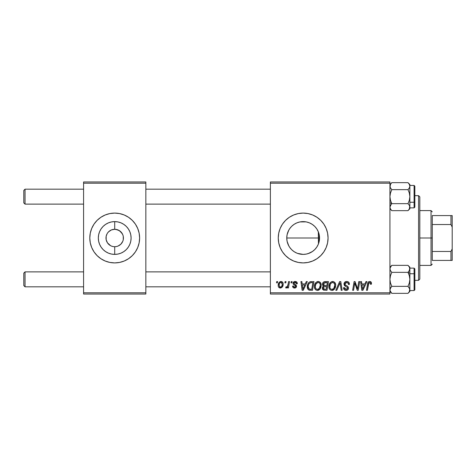 <?xml version="1.0" encoding="UTF-8"?>
<svg xmlns="http://www.w3.org/2000/svg" width="476" height="476" viewBox="0 0 476 476"><rect width="100%" height="100%" fill="white"/><g stroke="black" fill="none" stroke-linecap="round" stroke-linejoin="round"><path stroke-width="0.71" d="M296.857 253.131L299.892 254.059L303.158 254.386A16.386 16.386 0 0 1 286.766 238A16.386 16.386 0 0 1 303.158 221.614L299.898 221.941L296.851 222.875M292.758 250.668L293.793 251.453M290.521 248.436L291.58 249.597L289.527 247.103L288.016 244.271L287.082 241.195L286.766 238L287.093 241.255L288.051 244.355L289.551 247.139M287.087 234.769L286.766 237.994L287.099 234.727L288.825 230.045M289.551 228.861L288.051 231.645M288.801 245.908L287.093 241.255L286.766 237.994L287.082 234.805L288.016 231.729L289.527 228.896L291.568 226.409L290.515 227.57M293.728 224.595L292.746 225.344M293.632 261.015A24.907 24.907 0 0 0 303.147 262.907A24.907 24.907 0 0 1 278.252 238A24.907 24.907 0 0 1 303.158 213.093A24.907 24.907 0 0 0 293.632 214.985M293.615 214.991A24.907 24.907 0 0 0 280.15 228.462M280.144 228.474A24.907 24.907 0 0 0 280.144 247.526L278.728 242.861L278.252 238L278.728 233.139L280.144 228.468L282.446 224.16L285.546 220.388L289.319 217.288L293.627 214.991L298.297 213.569L303.158 213.093L308.014 213.569L312.69 214.991L316.992 217.288L320.77 220.388L323.864 224.16L326.167 228.468L327.583 233.139L328.065 238L327.583 242.861L326.167 247.532L323.864 251.84L320.77 255.612L316.992 258.712L312.69 261.009L308.014 262.431L303.158 262.907L298.297 262.431L293.627 261.009L289.319 258.712L285.546 255.612L282.446 251.84A24.907 24.907 0 0 0 293.615 261.009M280.15 247.538A24.907 24.907 0 0 0 282.441 251.828L280.144 247.532M113.99 246.687L114.71 246.717A8.717 8.717 0 0 1 105.993 238A8.717 8.717 0 0 1 114.71 229.283A8.717 8.717 0 0 0 105.993 238A8.717 8.717 0 0 0 114.71 246.717L116.412 246.55L114.71 246.717L114.71 254.386A16.386 16.386 0 0 1 98.324 238A16.386 16.386 0 0 1 114.71 221.614L114.71 229.283L118.048 229.944L120.874 231.836L122.766 234.662L123.26 236.298L123.26 239.702L122.766 241.338L120.874 244.164L118.048 246.056L116.412 246.55L118.048 246.056M112.14 246.33L113.478 246.627M110.581 245.675L107.463 242.843L106.16 239.702L106.16 236.298L107.076 233.787M109.171 244.729L109.867 245.247M107.963 243.522L108.546 244.164M107.076 242.213L107.463 242.843M113.008 229.45L111.372 229.944L114.71 229.283L113.008 229.45M114.698 213.093A24.907 24.907 0 0 0 105.184 214.985M93.998 224.16L91.701 228.468A24.907 24.907 0 0 0 90.279 233.139L91.701 228.468L93.998 224.16L97.098 220.388L100.87 217.288L105.178 214.991A24.907 24.907 0 0 0 91.701 228.462M90.279 233.145A24.907 24.907 0 0 0 91.695 247.526L90.279 242.861L89.803 238L90.279 233.139M97.098 255.612A24.907 24.907 0 0 0 105.178 261.009L100.87 258.712L97.098 255.612L93.998 251.84L91.701 247.532L93.998 251.84M105.184 261.015A24.907 24.907 0 0 0 114.698 262.907M105.178 214.991L109.849 213.569L114.71 213.093A24.907 24.907 0 0 1 139.617 238A24.907 24.907 0 0 1 114.71 262.907A24.907 24.907 0 0 1 89.803 238A24.907 24.907 0 0 1 114.71 213.093L119.571 213.569L124.242 214.991L128.55 217.288L132.322 220.388L135.422 224.16L137.719 228.468L139.141 233.139L139.617 238L139.141 242.861L137.719 247.532L135.422 251.84L132.322 255.612L128.55 258.712L124.242 261.009L119.571 262.431L114.71 262.907L109.849 262.431L105.178 261.009M270.38 181.957L389.933 181.957L389.933 183.206L270.38 183.206L270.38 292.794L389.933 292.794L389.933 181.957L270.38 181.957L270.38 183.206L270.38 181.957M314.422 286.534L314.933 283.982L316.564 281.97L318.884 281.554L320.58 282.839L321.205 284.91L320.949 287.278L320.175 288.896L318.878 290.068L317.26 290.414L315.82 289.902L314.779 288.557L314.422 286.534C314.356 288.748 315.362 290.039 317.433 290.42L320.021 289.105L321.211 285.243C321.223 283.095 320.229 281.84 318.218 281.477C315.671 282.078 314.404 283.767 314.422 286.534M305.241 283.964L306.312 281.59L307.294 281.59L303.242 290.306L302.135 290.306L300.939 281.59L301.855 281.59L302.147 283.964L305.241 283.964L302.147 283.964L301.855 281.59L300.939 281.59L302.135 290.306L303.242 290.306L307.294 281.59L306.312 281.59L305.241 283.964M369.697 281.477L371.256 282.31L371.399 284.19L370.489 284.303L370.524 283.155L370.025 282.565L368.888 282.821L367.401 290.306L366.484 290.306L367.847 282.833L368.597 281.804L369.697 281.477C368.382 281.685 367.668 282.5 367.561 283.916L366.484 290.306L367.401 290.306L368.448 284.13L369.638 282.494L370.572 283.547L370.489 284.303L371.399 284.19L371.476 283.399C371.476 282.191 370.881 281.548 369.697 281.477M343.969 284.035L344.773 282.161L346.992 281.483L348.783 282.262L349.402 284.422L348.497 284.529L348.135 283.053L347.111 282.53L345.707 282.679L344.91 283.631L345.171 284.785L347.694 286.373L348.349 287.278L348.337 289.033L347.426 290.092L345.552 290.384L343.916 289.325L343.517 287.7L344.422 287.611L344.689 288.73L345.766 289.378L347.129 289.111L347.593 288.159L347.254 287.379L344.529 285.707L343.969 284.035L345.689 286.475L347.254 287.379L347.593 288.159L346.088 289.396L344.422 287.611L343.511 287.891C343.63 289.479 344.481 290.318 346.058 290.42C347.569 290.366 348.384 289.598 348.497 288.105L347.468 286.201L345.106 284.713L344.874 283.952L346.641 282.494L348.265 283.244L348.497 284.529L349.402 284.422C349.432 282.554 348.533 281.572 346.701 281.477C345.04 281.548 344.13 282.399 343.969 284.035M335.818 290.306L339.626 281.59L340.786 281.59L342.119 290.306L341.203 290.306L340.06 282.833L336.794 290.306L335.818 290.306L336.794 290.306L340.06 282.833L341.203 290.306L342.119 290.306L340.786 281.59L339.626 281.59L335.818 290.306M328.91 286.534L329.428 283.982L331.058 281.97L333.378 281.554L335.068 282.839L335.693 284.91L335.437 287.278L334.664 288.896L333.373 290.068L331.748 290.414L330.308 289.902L329.267 288.557L328.91 286.534C328.851 288.748 329.856 290.039 331.921 290.42L334.509 289.105L335.705 285.243C335.717 283.095 334.717 281.84 332.712 281.477C330.16 282.078 328.892 283.767 328.91 286.534M276.508 282.833L276.717 281.59L277.627 281.59L277.437 282.833L276.508 282.833L277.437 282.833L277.627 281.59L276.717 281.59L276.508 282.833M322.46 284.297L322.865 282.833L323.972 281.798L328.458 281.59L326.982 290.306L323.543 290.158L322.401 288.801L322.621 286.933L323.543 286.058L322.716 285.356L322.46 284.297L323.543 286.058L322.341 288.188L323.543 290.158L326.982 290.306L328.458 281.59L324.965 281.59C323.4 281.786 322.567 282.69 322.46 284.297M364.902 283.964L365.973 281.59L366.954 281.59L362.908 290.306L361.802 290.306L360.606 281.59L361.516 281.59L361.808 283.964L364.902 283.964L361.808 283.964L361.516 281.59L360.606 281.59L361.802 290.306L362.908 290.306L366.954 281.59L365.973 281.59L364.902 283.964M357.857 286.909L358.791 281.59L359.707 281.59L358.214 290.306L357.262 290.306L354.763 282.905L353.555 290.306L352.633 290.306L354.108 281.59L355.06 281.59L357.577 288.974L357.857 286.909L357.577 288.974L355.06 281.59L354.108 281.59L352.633 290.306L353.555 290.306L354.763 282.905L357.262 290.306L358.214 290.306L359.707 281.59L358.791 281.59L357.857 286.909M295.162 281.477L296.75 282.036L297.321 283.738L296.417 283.851L296.137 282.738L295.465 282.304L294.019 282.821L294.114 283.791L296.072 285.07L296.524 286.076L295.983 287.558L294.233 288.016L293.014 287.409L292.567 286.118L293.472 286.005L293.793 286.903L294.43 287.23L295.548 286.725L295.471 285.761L293.478 284.464L293.026 283.47L293.68 281.935L295.162 281.477C293.906 281.483 293.192 282.095 293.02 283.309L293.478 284.464L295.536 285.862L295.626 286.373L294.674 287.248L293.472 286.005L292.567 286.118C292.675 287.367 293.365 288.01 294.632 288.039C295.798 287.986 296.429 287.385 296.53 286.237L293.93 283.238L295.12 282.268L296.417 283.851L297.321 283.619C297.262 282.244 296.542 281.53 295.162 281.477M309.989 281.798L313.964 281.59L312.494 290.306L308.96 290.104L307.49 288.313L307.639 284.535L308.751 282.613L309.989 281.798C308.133 282.863 307.234 284.511 307.288 286.736C307.181 288.361 307.817 289.515 309.21 290.193L312.494 290.306L313.964 281.59L310.156 281.744M278.192 285.392L278.847 282.827L279.757 281.863L281.251 281.483L282.643 282.244L283.149 283.535L283.03 285.368L281.613 287.665L279.382 287.831L278.442 286.79L278.192 285.392C278.151 286.927 278.853 287.807 280.305 288.039C282.304 287.558 283.256 286.213 283.172 283.999C283.166 282.506 282.452 281.667 281.019 281.477C279.079 281.959 278.133 283.268 278.192 285.392L278.198 285.63M284.886 282.833L285.094 281.59L286.005 281.59L285.814 282.833L284.886 282.833L285.814 282.833L286.005 281.59L285.094 281.59L284.886 282.833M288.129 284.124L288.587 281.59L289.509 281.59L288.438 287.926L287.516 287.926L287.748 286.617L286.778 287.873L285.665 287.807L286.022 286.82L286.701 286.986L287.361 286.421L288.129 284.124C288.081 285.463 287.528 286.427 286.481 287.022L286.022 286.82L285.665 287.807L286.278 288.039L287.748 286.617L287.516 287.926L288.438 287.926L289.509 281.59L288.587 281.59L288.129 284.124M291.003 282.833L291.211 281.59L292.115 281.59L291.925 282.833L291.003 282.833L291.925 282.833L292.115 281.59L291.211 281.59L291.003 282.833M270.38 294.043L389.933 294.043L389.933 183.206L270.38 183.206L270.38 294.043L270.38 292.794L389.933 292.794L389.933 294.043L270.38 294.043M83.58 181.957L145.846 181.957L145.846 183.206L83.58 183.206L83.58 292.794L145.846 292.794L145.846 181.957L83.58 181.957L83.58 183.206L83.58 181.957M83.58 294.043L145.846 294.043L145.846 183.206L83.58 183.206L83.58 294.043L83.58 292.794L145.846 292.794L145.846 294.043L83.58 294.043M114.722 262.907A24.907 24.907 0 0 0 124.242 261.015M124.242 261.009A24.907 24.907 0 0 0 137.719 247.538M135.422 251.84L137.719 247.532A24.907 24.907 0 0 0 137.725 228.474L135.422 224.16M132.322 220.388A24.907 24.907 0 0 0 124.242 214.991M124.242 214.985A24.907 24.907 0 0 0 114.722 213.093M115.43 229.313L114.71 229.283L114.71 221.614L117.905 221.929L120.981 222.857L123.814 224.375L126.301 226.409L128.336 228.896L129.853 231.729L130.787 234.805L131.096 238L130.787 241.195L129.853 244.271L128.336 247.103L126.301 249.591L123.814 251.625L120.981 253.143L117.905 254.071L114.71 254.386L111.515 254.071L108.439 253.143L105.607 251.625L103.119 249.591L101.085 247.103L99.567 244.271L98.639 241.195L98.324 238L98.639 234.805L99.567 231.729L101.085 228.896L103.119 226.409L105.607 224.375L108.439 222.857L111.515 221.929L114.71 221.614A16.386 16.386 0 0 1 131.096 238A16.386 16.386 0 0 1 114.71 254.386L114.71 246.717A8.717 8.717 0 0 0 123.427 238A8.717 8.717 0 0 0 114.71 229.283A8.717 8.717 0 0 1 123.427 238A8.717 8.717 0 0 1 114.71 246.717L113.574 246.645M122.344 233.787L119.553 230.753L115.942 229.373M121.957 242.843L122.344 242.213M107.463 233.157L108.546 231.836L111.372 229.944M113.008 246.55L111.372 246.056M319.087 241.844L318.361 244.117M319.247 234.9L319.247 241.112M318.361 231.883L319.075 234.097M317.028 229.265L318.111 231.294M315.166 226.85L316.51 228.498M312.369 224.446L314.588 226.255M309.811 223.024L311.786 224.065M306.847 222.03L308.948 222.667M299.934 221.929L306.098 221.875M297.613 222.578L299.892 221.941M296.108 223.208L296.81 222.887M305.669 221.804L299.957 221.929L296.887 222.857L294.049 224.375L291.61 226.368M289.569 228.831L289.997 228.23M289.985 247.752L289.575 247.169M291.728 249.745L294.019 251.608M296.822 253.113L296.173 252.827M306.092 254.125L303.158 254.386L297.482 253.375M306.395 254.065L306.847 253.97M311.786 251.935L309.811 252.976M308.942 253.333L308.109 253.625M314.588 249.745L312.369 251.554M316.51 247.502L315.166 249.15M318.111 244.712L317.022 246.735M303.17 262.907A24.907 24.907 0 0 0 320.77 220.394A24.907 24.907 0 0 0 303.17 213.093M303.158 213.093A24.907 24.907 0 0 1 328.065 238A24.907 24.907 0 0 1 303.158 262.907M306.318 254.083L303.158 254.386A16.386 16.386 0 0 0 319.545 238A16.386 16.386 0 0 0 303.158 221.614L306.354 221.929L309.43 222.857L312.262 224.375L314.743 226.409L316.784 228.896L318.295 231.729L319.229 234.805L319.545 238L319.229 241.195L318.295 244.271L316.784 247.103L314.743 249.591L312.262 251.625L309.43 253.143L306.354 254.071L303.158 254.386L299.957 254.071L296.887 253.143L294.049 251.625M312.5 224.535L310.388 223.292M314.38 226.058L313.47 225.261M318.313 231.764L318.45 243.89L319.545 238L319.271 235.013L318.45 232.109L316.814 228.938M316.766 228.867L316.028 227.855M313.47 250.739L314.386 249.942M308.103 253.625L312.5 251.465M322.401 288.801L322.615 289.378M324.061 282.928L327.369 282.607L326.869 285.552L324.947 285.552L323.365 284.327L323.49 283.654M324.775 282.655L323.858 283.089L323.365 284.327L324.775 282.655M325.031 282.619L325.447 282.607M323.769 289.164L324.686 289.283L323.252 288.147L323.751 286.927L326.697 286.57L326.238 289.283L324.686 289.283L326.238 289.283L326.697 286.57L324.453 286.629M323.371 287.486L323.656 289.093M332.272 281.506L331.849 281.602M329.838 283.208L329.618 283.589M329.13 284.803L329.035 285.231M328.964 285.665L328.922 286.1M332.296 290.396L332.664 290.33M332.98 289.128L333.795 288.432L331.95 289.396C330.493 289.116 329.779 288.194 329.814 286.629C329.761 284.458 330.707 283.077 332.647 282.494C334.087 282.768 334.807 283.666 334.795 285.201L333.795 288.432L334.682 286.487L334.682 284.243L333.771 282.869L332.474 282.5M331.016 289.152L331.707 289.384M330.076 288.063L330.63 288.861M339.323 284.6L339.477 284.249M346.177 281.512L345.665 281.631M346.486 286.897L346.879 287.129M347.331 288.92L346.635 289.337M344.535 288.444L344.445 288.135M343.553 288.391L343.916 289.325M344.225 289.723L345.064 290.259M346.992 290.283L347.426 290.092M348.117 289.456L348.337 289.033M347.468 286.201L346.933 285.868M368.829 281.661L368.412 281.953M368.448 284.13L368.531 283.69M368.614 283.363L368.733 283.053M370.34 282.803L370.524 283.155M362.248 287.177L361.933 284.981L364.408 284.981L362.48 289.349L364.408 284.981L361.933 284.981L362.385 288.26M355.233 284.612L355.548 285.564M294.299 282.5L294.019 282.821M296.506 285.915L296.53 286.237M293.847 287.932L293.478 287.778M292.71 286.897L292.609 286.51M302.587 287.177L302.272 284.981L304.741 284.981L302.813 289.349L304.741 284.981L302.272 284.981L302.724 288.26M311.387 281.59L310.679 281.631M307.639 284.535L307.437 285.255M307.306 287.266L307.371 287.796M311.042 282.637L312.875 282.607L311.75 289.283L309.287 289.14L308.192 286.79L308.252 285.903M309.739 289.247L310.138 289.283M308.394 288.147L309.567 289.218M308.388 285.219L308.192 286.79C308.139 284.226 309.311 282.827 311.715 282.607L310.388 282.756L309.275 283.464L310.388 282.756M311.375 282.613L312.875 282.607L311.75 289.283L310.429 289.283M320.812 283.285L320.663 282.982M317.784 281.506L317.355 281.602M315.885 282.524L315.6 282.851M314.773 284.386L314.642 284.803M317.807 290.396L318.176 290.33M318.492 289.128L319.307 288.432L317.462 289.396C315.999 289.116 315.29 288.194 315.326 286.629C315.273 284.458 316.213 283.077 318.152 282.494C319.598 282.768 320.318 283.666 320.306 285.201L319.307 288.432L320.092 286.909L320.3 284.957L319.92 283.577L319.075 282.732M316.528 289.152L317.218 289.384M315.582 288.063L316.135 288.861M317.813 282.524L315.987 283.988L315.362 285.945L315.433 287.599M283.149 283.535L282.893 282.643M280.358 281.578L278.847 282.827M278.478 283.607L278.341 284.065M278.228 284.725L278.198 285.059M278.442 286.79L278.674 287.207M281.613 287.665L282.53 286.653M279.888 287.147L280.346 287.248L279.097 285.392C279.043 283.833 279.68 282.792 281.007 282.268L282.268 284.095C282.351 285.695 281.715 286.748 280.346 287.248L280.471 287.242M279.543 283.464L279.103 285.142M281.738 286.29L282.262 284.35L281.899 282.72L280.763 282.298L279.656 283.244M287.486 286.231L287.224 286.594M287.171 287.516L287.486 287.082M323.365 284.327L324.085 285.445L326.869 285.552L327.369 282.607L325.667 282.607M331.95 289.396L332.486 289.331M332.302 282.524L330.868 283.416L330.183 284.612L329.922 287.599M309.275 283.464L308.781 284.208M308.192 286.79L308.293 287.813M317.462 289.396L317.992 289.331M318.902 282.649L317.98 282.5M279.097 285.392L279.757 287.07M280.596 287.224L281.602 286.504M25.044 271.873L23.8 273.117L23.8 285.57L25.044 286.82L25.044 271.873L25.044 286.82L83.58 286.82L25.044 286.82L23.8 285.57L23.8 273.117L25.044 271.873L83.58 271.873L25.044 271.873M145.846 286.82L270.38 286.82L145.846 286.82M391.361 286.82L390.457 288.039L391.808 286.344L390.463 282.964L389.933 279.347L390.457 275.753L391.808 272.349L407.986 272.349L409.33 275.729L409.86 279.347L409.86 273.284L407.986 272.349L409.33 275.729L409.86 279.347L409.336 282.94L407.986 286.344L391.808 286.344L407.986 286.344L409.723 288.932L409.336 291.645L407.986 293.341L409.33 291.651L407.986 293.341L391.808 293.341L407.986 293.341L409.86 291.467L409.86 268.845L409.336 270.642L407.986 272.349L391.808 272.349L390.463 270.654L389.933 268.845L390.457 267.048L391.808 265.346L407.986 265.346L409.33 267.042L409.86 268.845L409.86 267.22L407.986 265.346L391.808 265.346L390.439 267.078M409.86 291.467L409.86 279.347L409.336 282.94L407.986 286.344L409.449 288.26M408.432 271.873L409.723 269.761L409.336 270.642L409.86 267.22M270.38 271.873L145.846 271.873L270.38 271.873M25.044 189.18L23.8 190.43L23.8 202.883L25.044 204.127L25.044 189.18L25.044 204.127L83.58 204.127L25.044 204.127L23.8 202.883L23.8 190.43L25.044 189.18L83.58 189.18L25.044 189.18M408.432 189.18L409.33 187.96L407.986 189.656L409.33 193.036L409.86 196.653L409.336 200.247L407.986 203.651L409.336 205.352L409.86 207.155L409.723 206.239L409.336 208.952L407.986 210.654L409.336 208.952L407.986 210.654L391.808 210.654L407.986 210.654L409.86 208.78L409.86 186.158L409.336 187.96L407.986 189.656L391.808 189.656L407.986 189.656L409.33 193.036L409.86 196.653L409.336 200.247L407.986 203.651L391.808 203.651L390.463 200.271L389.933 196.653L390.457 193.06L391.808 189.656L390.457 187.955L389.933 186.158L390.064 187.062L390.457 184.355L391.808 182.659L390.463 184.349L391.808 182.659L407.986 182.659L391.808 182.659L389.933 184.533M391.361 204.127L390.457 205.352L391.808 203.651L389.933 202.716L391.808 203.651L390.463 200.271L389.933 196.653L390.457 193.06L391.808 189.656L390.338 187.74M270.38 189.18L145.846 189.18L270.38 189.18M145.846 204.127L270.38 204.127L145.846 204.127M390.195 288.581L391.808 286.344L390.463 282.964L389.933 279.347L390.457 275.753L391.808 272.349L390.457 270.654L389.933 268.845L390.07 269.761L390.064 267.94L391.808 265.346L389.933 267.22M390.844 287.445L389.933 289.842L390.07 288.932M414.84 289.753L414.84 274.116A0.75 0.375 180 0 0 414.09 273.742L414.09 290.497M409.86 290.556L414.09 290.556L414.09 273.742L409.86 273.742L414.09 273.742L414.09 268.137L414.84 268.886M389.933 291.467L391.808 293.341L390.07 290.753L390.064 288.938L390.07 290.753L391.808 293.341L390.463 291.651M409.86 268.518L409.86 269.291M414.84 268.904L414.84 289.717M414.09 268.196L414.09 273.742A0.75 0.375 0 0 1 414.84 274.116L414.84 268.94M409.342 291.627L409.723 288.938M408.575 271.707L409.336 270.648L407.986 272.349L409.86 273.284L409.86 268.845L409.318 267.018M408.319 265.697L409.33 267.042M408.914 292.282L409.3 291.705M409.598 187.419L408.943 188.555M414.09 185.503L414.09 202.258A0.75 0.375 0 0 0 414.84 201.883L414.84 186.247M409.86 207.863L414.09 207.863L414.09 202.258L409.86 202.258L414.09 202.258L414.09 185.444L414.84 186.193L414.84 207.024M391.474 210.303L390.463 208.958L389.933 207.155L390.457 205.352L391.808 203.651L407.986 203.651L409.336 205.352L409.86 207.155L409.86 184.533L407.986 182.659L409.336 184.355L409.86 186.158L409.86 184.533M409.86 186.039L409.723 187.062M409.86 206.709L409.86 207.482M414.84 202.401L414.84 201.015M414.84 207.06L414.84 201.883A0.75 0.375 180 0 1 414.09 202.258L414.09 207.804M409.86 208.78L409.86 207.155L409.336 208.952M409.33 184.349L407.986 182.659L409.336 184.355L409.86 186.205M389.933 208.78L391.808 210.654L390.463 208.958L389.933 207.155L391.212 204.293M389.933 186.104L390.07 187.062M389.933 186.158L390.445 184.373M390.879 183.718L390.493 184.295M418.577 280.34L419.82 279.097L419.82 196.903L418.577 195.66L418.577 280.34L418.577 195.66L414.84 195.66L418.577 195.66L419.82 196.903L419.82 279.097L418.577 280.34L414.84 280.34L418.577 280.34M318.45 232.109L318.45 243.89M432.273 215.586L432.273 224.529L432.273 215.586L450.956 215.586L432.273 215.586M432.273 238L432.273 224.529L432.273 251.471L432.273 238L431.03 238L432.273 238M419.82 210.6L431.03 210.6L431.03 238L431.03 210.6L432.273 211.85M286.766 238L318.45 238L286.766 238M419.82 238L431.03 238L419.82 238M432.273 260.414L432.273 251.471L432.273 260.414L452.2 260.414L452.2 248.859L450.956 251.471L432.273 251.471L450.956 251.471L450.956 260.414L450.956 251.471L452.2 248.859L452.2 260.414L432.273 260.414M419.82 265.4L431.03 265.4L431.03 238L431.03 265.4L432.273 264.15M452.2 215.586L450.956 215.586L450.956 224.529L452.2 227.141L452.2 248.859L452.2 215.586L452.2 227.141L450.956 224.529L450.956 215.586L452.2 215.586M432.273 224.529L450.956 224.529L432.273 224.529M414.09 290.556L414.84 289.807M409.86 268.137L414.09 268.137M409.86 185.444L414.09 185.444M414.09 207.863L414.84 207.114"/></g></svg>
